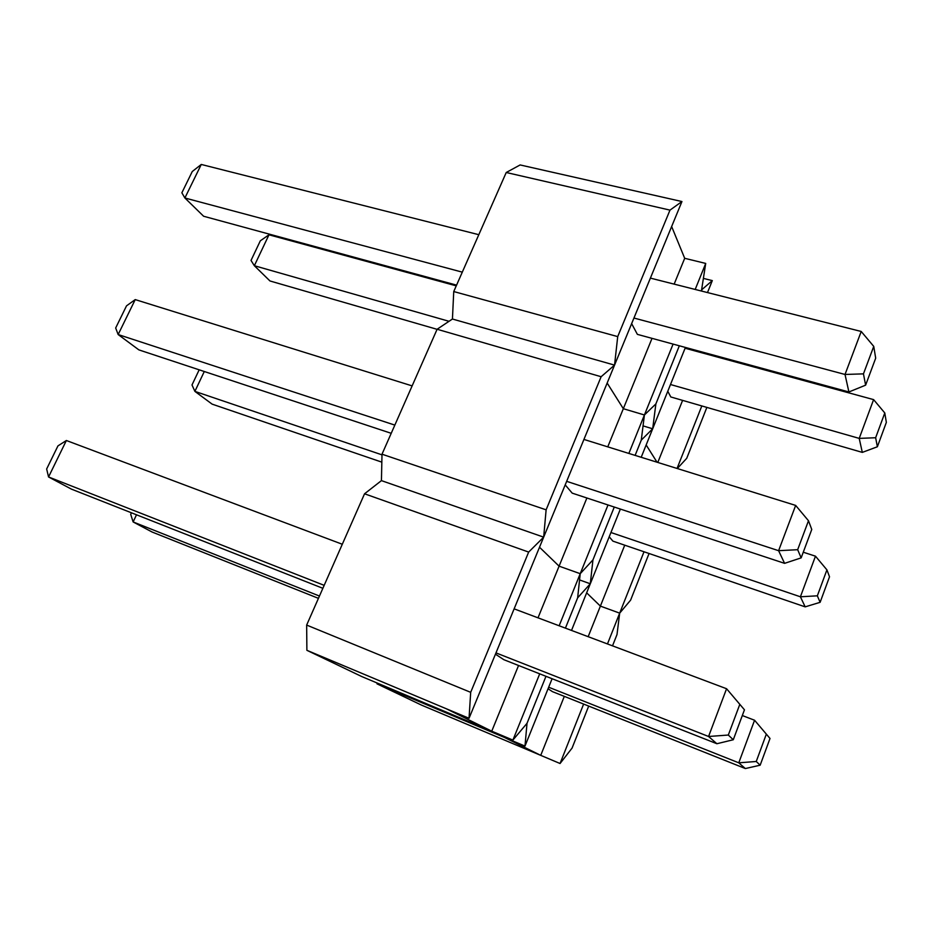 <?xml version="1.0" encoding="UTF-8"?>
<svg xmlns="http://www.w3.org/2000/svg" width="933" height="933" viewBox="0 0 933 933"><rect width="100%" height="100%" fill="white"/><g stroke="black" fill="none" stroke-linecap="round" stroke-linejoin="round"><path stroke-width="1.4" d="M306.887 650.313L446.242 708.73L491.749 731.192L361.794 676.565L306.887 650.313L306.654 625.075L364.546 493.79L381.434 480.623L382.005 454.196L437.111 329.256L452.435 319.028L453.741 291.551L506.234 172.5L520.124 164.943L681.941 201.54L669.987 210.123L617.716 336.603L453.741 291.551M412.129 385.889L135.227 299.598L126.515 305.849L115.669 328.008L118.153 334.539L135.227 299.598M381.434 480.623L520.894 529.209L381.434 480.623M538.003 617.833L559.089 566.156L539.519 547.239L559.089 566.156L586.892 497.989M592.945 559.893L614.276 507.039L592.945 559.893L590.297 583.778L577.655 597.808L580.221 573.69L592.945 559.893M628.854 453.426L644.411 414.975L655.876 403.919L652.68 428.783L641.274 440.119L635.116 455.386L641.274 440.119L644.411 414.975L623.326 408.701L607.161 383.043L623.326 408.701L652.027 338.352M617.716 336.603L614.544 365.118L452.435 319.028L614.544 365.118L601.132 376.722L546.12 509.826L382.005 454.196M437.111 329.256L601.132 376.722M394.846 425.098L118.153 334.539L138.877 349.887L391.219 433.309M607.756 446.86L623.326 408.701L644.411 414.975L673.09 344.09M784.583 563.345L801.155 557.876L811.757 529.466L808.491 520.754L795.662 505.418L778.6 550.692L784.583 563.345L572.197 493.137L565.211 484.892M546.12 509.826L543.671 537.151L520.894 529.209L543.671 537.151L528.661 552.079L470.687 692.333L306.654 625.075M559.147 625.775L580.221 573.69L559.089 566.156L580.221 573.69L608.013 504.975M681.941 201.54L469.042 718.282L446.242 708.73M795.662 505.418L583.93 439.431M808.491 520.754L797.668 549.7L778.6 550.692L566.669 481.335M801.155 557.876L797.668 549.7M478.804 234.696L201.271 164.453L192.268 171.52L181.865 192.793L184.886 197.983L201.271 164.453M655.876 403.919L679.329 345.793L655.876 403.919M703.599 278.442L712.311 280.611L702.048 289.475L701.418 291.026L705.71 263.433L684.694 258.301L671.643 226.532M506.234 172.5L669.987 210.123M462.29 272.144L184.886 197.983L203.616 216.246L456.564 285.125M674.151 284.133L684.694 258.301M848.902 391.965L865.614 385.166L875.69 358.167L873.743 346.388L861.217 331.472L845.018 374.46L848.902 391.965L637.379 334.364L631.641 323.634M695.19 289.452L705.71 263.433M861.217 331.472L650.394 278.116M873.743 346.388L863.457 373.865L845.018 374.46L633.95 318.036M865.614 385.166L863.457 373.865M342.294 544.254L66.371 440.504L57.963 445.881L46.65 468.984L48.551 476.961L66.371 440.504M518.55 665.497L491.749 731.192L512.905 740.079L527.017 723.308L545.98 676.32L527.017 723.308L524.987 746.085L504.286 737.373L540.732 755.357L421.413 705.068L377.002 683.842L377.025 682.968M565.421 628.131L577.655 597.808L565.421 628.131M364.546 493.79L528.661 552.079M324.183 585.341L48.551 476.961L71.421 489.125L322.865 588.303M716.882 743.729L733.28 739.752L744.452 709.803L726.574 688.729L708.567 736.487L716.882 743.729L503.832 659.689L495.458 654.185M470.687 692.333L469.042 718.282M512.905 740.079L539.706 673.836M744.452 709.803L726.574 688.729L514.13 608.852M739.741 704.52L728.311 735.041L708.567 736.487L495.983 652.89M733.28 739.752L728.311 735.041M456.249 285.848L268.972 234.801L260.33 240.807L251.024 260.435L254.347 265.718L268.972 234.801M646.161 444.959L657.03 462.208L646.161 444.959M677.288 468.529L686.723 458.313L706.864 407.406M725.874 359.345L726.189 358.552M449.03 321.302L254.347 265.718L269.964 280.961L437.076 329.326M657.8 462.453L682.606 400.385M701.651 352.744L701.966 351.951M862.314 452.388L877.37 446.767L886.35 422.369L884.787 412.957L873.603 399.616L859.211 438.393L862.314 452.388L670.815 396.968L667.771 391.277M685.405 347.449L652.68 428.783L643.047 425.88L652.68 428.783L641.204 457.275M677.043 468.448L701.826 405.948M720.847 357.98L721.162 357.187M712.311 280.611L707.494 292.565M873.603 399.616L685.09 348.231M884.787 412.957L875.644 437.74L859.211 438.393L670.489 384.513M877.37 446.767L875.644 437.74M377.002 683.842L504.286 737.373M564.313 696.368L540.732 755.357L560.057 763.509L572.081 748.079L588.688 706.094M612.526 645.846L617.005 634.533L619.675 613.144L600.385 606.112L586.659 592.84L600.385 606.112L624.737 545.175M319.459 596.047L133.127 521.944L152.067 532.008L318.445 598.345M131.413 512.788L130.702 514.305L133.127 521.944L136.51 514.794M588.163 636.691L600.385 606.112L619.675 613.144L630.603 600.152L649.065 553.491M745.339 768.547L760.162 765.2L770.005 738.458L754.575 720.241L738.773 762.821L745.339 768.547L552.464 691.645L548.056 688.752M560.057 763.509L583.626 704.065M607.465 643.945L644.015 551.765M620.375 509.056L590.297 583.778L579.556 579.929L590.297 583.778L571.521 630.428M552.091 678.723L524.987 746.085M770.005 738.458L754.575 720.241L742.306 715.541M766.285 734.271L756.243 761.491L738.773 762.821L548.674 687.213M760.162 765.2L756.243 761.491M381.994 454.849L194.892 391.382L212.118 404.129L381.842 462.15M199.172 369.818L192 384.956L194.892 391.382L204.292 371.509M805.167 606.858L820.119 602.321L829.519 576.781L826.918 569.865L815.477 556.185L800.409 596.793L805.167 606.858L612.911 541.14L609.214 536.778M815.477 556.185L803.266 552.208M826.918 569.865L817.343 595.814L800.409 596.793L610.928 532.51M820.119 602.321L817.343 595.814"/></g></svg>
